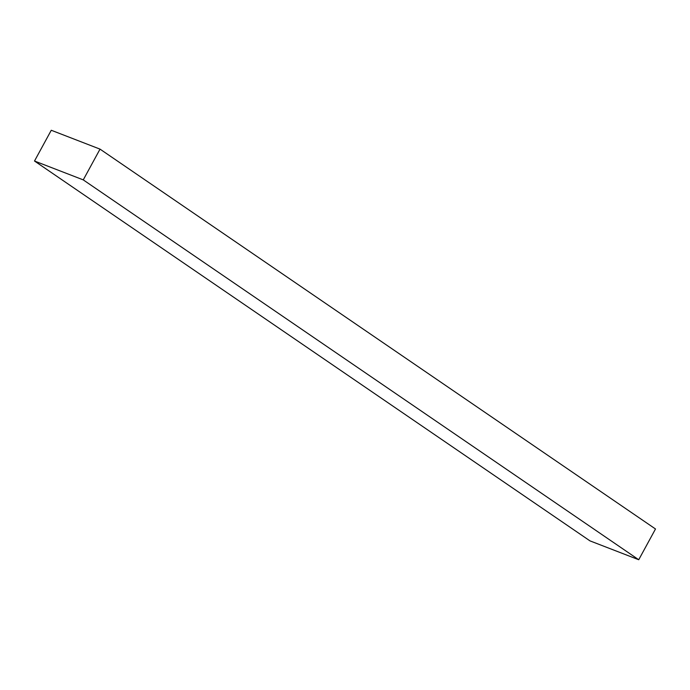 <?xml version="1.0" encoding="UTF-8"?>
<svg xmlns="http://www.w3.org/2000/svg" width="690" height="690" viewBox="0 0 690 690"><rect width="100%" height="100%" fill="white"/><g stroke="black" fill="none" stroke-linecap="round" stroke-linejoin="round"><path stroke-width="1.03" d="M638.733 559.737L655.5 528.98L100.024 149.126L51.267 130.263L34.5 161.02L589.976 540.874L638.733 559.737L83.257 179.883L100.024 149.126M83.257 179.883L34.5 161.02"/></g></svg>
